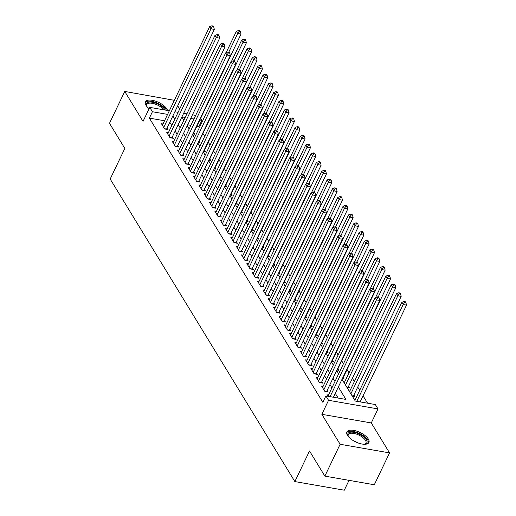 <?xml version="1.0" encoding="UTF-8"?>
<svg xmlns="http://www.w3.org/2000/svg" width="516" height="516" viewBox="0 0 516 516"><rect width="100%" height="100%" fill="white"/><g stroke="black" fill="none" stroke-linecap="round" stroke-linejoin="round"><path stroke-width="0.77" d="M368.327 439.032A12.191 5.212 25.6 0 0 356.904 431.202A12.191 5.212 25.6 0 0 346.907 431.944A12.191 5.212 25.6 0 0 347.481 435.394A12.191 5.212 25.6 0 0 358.904 443.225A12.191 5.212 25.6 0 0 368.901 442.483A12.191 5.212 25.6 0 0 368.327 439.032M167.513 110.469A12.191 5.212 25.6 0 0 166.829 108.934A12.191 5.212 25.6 0 0 155.413 101.104A12.191 5.212 25.6 0 0 145.415 101.852A12.191 5.212 25.6 0 0 145.989 105.303A12.191 5.212 25.6 0 0 149.118 108.683M342.011 379.312L355.285 401.055L375.332 404.55L377.996 408.924L328.557 400.3L325.893 395.927L345.933 399.423L338.341 386.981M371.281 422.946L321.842 414.316L340.121 444.27L324.861 476.126L374.3 484.756L389.561 452.893L371.281 422.946L377.996 408.924M349.022 480.344L344.295 490.2L294.855 481.576L110.179 179.026L124.833 148.44L109.489 123.298L124.749 91.442L143.035 121.389L149.75 107.367L169.325 110.785M179.684 109.057L177.704 105.825M174.344 100.317L124.749 91.442M200.647 118.383L201.859 120.363L199.86 120.015M199.357 127.646L198.802 126.736L201.859 120.363M367.56 403.196L363.058 395.824M359.697 390.315L357.723 387.077M354.357 381.569L352.383 378.338M349.022 372.829L347.049 369.591M343.475 363.741L341.708 360.845M338.135 354.995L336.374 352.106M332.801 346.249L331.033 343.359M327.46 337.509L325.699 334.613M322.126 328.763L320.359 325.873M316.785 320.017L315.018 317.127M311.451 311.271L309.684 308.381M306.111 302.531L304.343 299.641M300.77 293.785L299.009 290.895M295.436 285.038L293.668 282.149M290.095 276.299L288.334 273.403M284.761 267.552L282.994 264.663M279.42 258.806L277.66 255.917M274.086 250.066L272.319 247.17M268.746 241.32L266.985 238.431M263.412 232.574L261.644 229.685M258.071 223.834L256.31 220.938M252.737 215.088L250.97 212.199M247.396 206.342L245.629 203.452M242.056 197.596L240.295 194.706M236.721 188.856L234.954 185.966M231.381 180.11L229.62 177.22M226.047 171.364L224.279 168.474M220.706 162.624L218.945 159.728M215.372 153.878L213.605 150.988M210.031 145.131L208.27 142.242M204.697 136.392L202.93 133.496M340.121 444.27L389.561 452.893M328.46 395.075L326.918 394.811L327.808 396.262M323.119 386.336L321.584 386.065L324.783 391.309L328.124 391.896L327.189 390.36M317.785 377.589L316.244 377.319L319.449 382.569L322.79 383.149L321.855 381.621M312.444 368.843L310.909 368.579L314.109 373.823L317.45 374.403L316.514 372.875M307.11 360.097L305.569 359.833L308.774 365.076L312.115 365.663L311.18 364.128M301.77 351.357L300.235 351.086L303.434 356.337L306.775 356.917L305.84 355.389M296.436 342.611L294.894 342.34L298.1 347.591L301.441 348.171L300.505 346.642M291.095 333.865L289.56 333.6L292.759 338.844L296.1 339.431L295.165 337.896M285.761 325.125L284.219 324.854L287.425 330.098L290.76 330.685L289.831 329.156M280.42 316.379L278.879 316.108L282.084 321.358L285.425 321.939L284.49 320.41M275.08 307.633L273.545 307.368L276.744 312.612L280.085 313.193L279.156 311.664M269.745 298.893L268.204 298.622L271.41 303.866L274.751 304.453L273.815 302.924M264.405 290.147L262.87 289.876L266.069 295.126L269.41 295.707L268.475 294.178M259.071 281.401L257.529 281.136L260.735 286.38L264.076 286.96L263.141 285.432M253.73 272.661L252.195 272.39L255.394 277.634L258.735 278.221L257.8 276.686M248.396 263.915L246.854 263.644L250.06 268.894L253.401 269.475L252.466 267.946M243.055 255.168L241.52 254.904L244.719 260.148L248.061 260.728L247.125 259.2M237.721 246.422L236.18 246.158L239.385 251.402L242.726 251.989L241.791 250.454M232.381 237.683L230.845 237.412L234.045 242.662L237.386 243.242L236.451 241.714M227.046 228.936L225.505 228.665L228.711 233.916L232.052 234.496L231.116 232.968M221.706 220.19L220.171 219.926L223.37 225.17L226.711 225.756L225.776 224.221M216.372 211.45L214.83 211.179L218.036 216.423L221.37 217.01L220.442 215.482M211.031 202.704L209.49 202.433L212.695 207.684L216.036 208.264L215.101 206.735M205.69 193.958L204.155 193.694L207.355 198.937L210.696 199.518L209.767 197.989M200.356 185.218L198.815 184.947L202.02 190.191L205.362 190.778L204.426 189.249M195.016 176.472L193.481 176.201L196.68 181.451L200.021 182.032L199.086 180.503M189.682 167.726L188.14 167.461L191.346 172.705L194.687 173.286L193.752 171.757M184.341 158.986L182.806 158.715L186.005 163.959L189.346 164.546L188.411 163.011M179.007 150.24L177.465 149.969L180.671 155.219L184.012 155.8L183.077 154.271M173.666 141.494L172.131 141.229L175.33 146.473L178.671 147.054L177.736 145.525M168.332 132.747L166.791 132.483L169.996 137.727L173.337 138.314L172.402 136.779M192.836 133.902L194.719 134.231L193.784 132.696M198.17 142.642L200.06 142.971L199.124 141.442M203.51 151.388L205.394 151.717L204.465 150.188M208.851 160.134L210.734 160.463L209.799 158.928M214.185 168.874L216.069 169.203L215.14 167.674M219.526 177.62L221.409 177.949L220.474 176.42M224.86 186.366L226.75 186.695L225.815 185.167M230.201 195.113L232.084 195.441L231.149 193.906M235.535 203.852L237.425 204.181L236.489 202.653M240.875 212.598L242.759 212.927L241.823 211.399M246.209 221.345L248.099 221.674L247.164 220.139M251.55 230.084L253.433 230.413L252.498 228.885M256.884 238.831L258.774 239.16L257.839 237.631M262.225 247.577L264.108 247.906L263.173 246.371M267.559 256.317L269.449 256.645L268.514 255.117M272.9 265.063L274.783 265.392L273.854 263.863M278.24 273.809L280.124 274.138L279.188 272.603M283.574 282.549L285.458 282.878L284.529 281.349M288.915 291.295L290.798 291.624L289.863 290.095M294.249 300.041L296.139 300.37L295.204 298.841M299.59 308.787L301.473 309.116L300.538 307.581M304.924 317.527L306.814 317.856L305.878 316.327M310.264 326.273L312.148 326.602L311.213 325.074M315.599 335.019L317.488 335.348L316.553 333.813M320.939 343.759L322.822 344.088L321.887 342.56M326.273 352.505L328.163 352.834L327.228 351.306M331.614 361.252L333.497 361.581L332.562 360.045M336.948 369.991L338.838 370.32L337.903 368.792M342.289 378.738L344.172 379.067L343.243 377.538M346.926 387.361L349.513 387.813L348.577 386.278M352.267 396.107L354.847 396.552L353.918 395.024M198.802 126.736L196.809 126.388M190.926 125.362L187.669 124.795M188.933 128.529L189.372 128.607M194.268 137.275L194.706 137.353M199.608 146.022L200.047 146.099M204.949 154.761L205.381 154.839M210.283 163.507L210.721 163.585M215.624 172.254L216.056 172.331M220.958 180.993L221.396 181.071M226.298 189.74L226.73 189.817M231.632 198.486L232.071 198.563M236.973 207.232L237.405 207.303M242.307 215.972L242.746 216.049M247.648 224.718L248.086 224.795M252.982 233.464L253.421 233.535M258.322 242.204L258.761 242.281M263.657 250.95L264.095 251.028M268.997 259.696L269.436 259.774M274.338 268.436L274.77 268.514M279.672 277.182L280.111 277.26M285.013 285.929L285.445 286.006M290.347 294.668L290.785 294.746M295.687 303.414L296.12 303.492M301.022 312.161L301.46 312.238M306.362 320.907L306.794 320.978M311.696 329.647L312.135 329.724M317.037 338.393L317.475 338.47M322.371 347.139L322.81 347.21M327.712 355.879L328.15 355.956M333.046 364.625L333.484 364.702M338.386 373.371L338.825 373.449M343.727 382.111L344.507 382.253M349.061 390.857L349.848 390.993M354.402 399.603L355.182 399.739M164.546 120.763L149.363 118.112L322.835 402.299L325.893 395.927M338.161 398.068L335.284 393.353M331.923 387.845L329.95 384.613M326.583 379.105L324.609 375.867M321.249 370.359L319.275 367.121M315.908 361.613L313.934 358.375M310.574 352.867L308.6 349.635M305.233 344.127L303.26 340.889M299.899 335.381L297.925 332.143M294.559 326.634L292.585 323.403M289.224 317.895L287.244 314.657M283.884 309.149L281.91 305.911M278.55 300.402L276.57 297.171M273.209 291.663L271.235 288.425M267.875 282.916L265.895 279.678M262.534 274.17L260.561 270.939M257.194 265.43L255.22 262.192M251.86 256.684L249.886 253.446M246.519 247.938L244.545 244.7M241.185 239.192L239.211 235.96M235.844 230.452L233.871 227.214M230.51 221.706L228.536 218.468M225.17 212.96L223.196 209.728M219.835 204.22L217.855 200.982M214.495 195.474L212.521 192.236M209.161 186.727L207.18 183.496M203.82 177.988L201.846 174.75M198.486 169.242L196.506 166.004M193.145 160.495L191.172 157.264M187.805 151.756L185.831 148.518M182.47 143.009L180.497 139.772M177.13 134.263L175.156 131.025M171.796 125.517L169.822 122.286M162.992 124.008L161.456 123.737L164.656 128.987L167.997 129.568L167.061 128.039M321.842 414.316L328.557 400.3M149.363 118.112L152.42 111.74L149.75 107.367M324.861 476.126L309.516 450.99L294.855 481.576M181.884 116.984L183.857 120.222M187.224 125.73L189.198 128.968M192.558 134.476L194.538 137.708M197.899 143.216L199.873 146.454M203.233 151.962L205.213 155.2M208.574 160.708L210.547 163.94M213.908 169.448L215.888 172.686M219.248 178.194L221.222 181.432M224.589 186.94L226.563 190.172M229.923 195.68L231.897 198.918M235.264 204.426L237.237 207.664M240.598 213.173L242.572 216.41M245.939 221.919L247.912 225.15M251.273 230.658L253.246 233.896M256.613 239.405L258.587 242.643M261.947 248.151L263.928 251.382M267.288 256.891L269.262 260.129M272.622 265.637L274.602 268.875M277.963 274.383L279.936 277.614M283.297 283.123L285.277 286.361M288.637 291.869L290.611 295.107M293.978 300.615L295.952 303.847M299.312 309.355L301.286 312.593M304.653 318.101L306.627 321.339M309.987 326.847L311.961 330.085M315.328 335.594L317.301 338.825M320.662 344.333L322.635 347.571M326.002 353.079L327.976 356.317M331.337 361.826L333.317 365.057M336.677 370.565L338.651 373.803M193.977 118.99L190.726 118.422M185.186 117.454L181.929 116.887M174.866 111.753L178.117 112.32M183.657 113.281L186.915 113.849M192.449 114.816L195.706 115.384M167.603 114.391L152.42 111.74M334.974 381.472L333.001 378.241M329.64 372.733L327.666 369.495M324.3 363.986L322.326 360.748M318.965 355.24L316.985 352.002M313.625 346.494L311.651 343.263M308.291 337.754L306.31 334.516M302.95 329.008L300.976 325.77M297.616 320.262L295.636 317.03M292.275 311.522L290.302 308.284M286.935 302.776L284.961 299.538M281.601 294.03L279.627 290.798M276.26 285.29L274.286 282.052M270.926 276.544L268.952 273.306M265.585 267.798L263.611 264.566M260.251 259.058L258.277 255.82M254.91 250.312L252.937 247.074M249.576 241.565L247.596 238.328M244.236 232.819L242.262 229.588M238.902 224.079L236.921 220.842M233.561 215.333L231.587 212.095M228.227 206.587L226.247 203.356M222.886 197.847L220.912 194.609M217.546 189.101L215.572 185.863M212.211 180.355L210.238 177.123M206.871 171.615L204.897 168.377M201.537 162.869L199.563 159.631M196.196 154.123L194.222 150.891M190.862 145.383L188.888 142.145M185.521 136.637L183.548 133.399M180.187 127.891L178.207 124.653M174.847 119.144L172.873 115.913M164.475 128.69L166.578 129.058L214.327 29.393L210.986 28.812L163.72 127.452M212.379 26.677L213.714 26.909L213.179 26.032L211.844 25.8L212.379 26.677L210.986 28.812L209.651 26.626L162.385 125.265M214.327 29.393L213.714 26.909M211.844 25.8L209.651 26.626M193.197 133.96A1.561 0.774 99.9 0 1 193.3 133.715L241.049 34.056L237.708 33.475L236.373 31.289L226.118 52.684M228.743 52.187L237.708 33.475L239.101 31.334L240.437 31.566L239.908 30.696L238.566 30.463L239.101 31.334M236.373 31.289L238.566 30.463M240.437 31.566L241.049 34.056M146.873 106.522A10.552 4.509 -154.4 0 1 146.615 106.044A10.552 4.509 -154.4 0 1 152.723 102.31A10.552 4.509 -154.4 0 1 164.939 109.708A10.552 4.509 -154.4 0 1 165.133 110.05M163.682 109.798A9.772 4.173 25.6 0 0 154.465 103.845A9.772 4.173 25.6 0 0 146.808 104.555A9.772 4.173 25.6 0 0 146.834 106.451M166.475 110.289A12.113 5.179 25.6 0 0 166.275 109.947A12.113 5.179 25.6 0 0 155.374 102.316A12.113 5.179 25.6 0 0 145.209 102.549M348.371 436.613A10.552 4.509 -154.4 0 1 348.113 436.136A10.552 4.509 -154.4 0 1 349.784 432.331A10.552 4.509 -154.4 0 1 363.425 436.646A10.552 4.509 -154.4 0 1 365.044 444.128A10.552 4.509 -154.4 0 1 364.883 444.173A10.552 4.509 -154.4 0 1 364.348 444.27M364.425 444.257A9.772 4.173 25.6 0 0 365.921 443.089A9.772 4.173 25.6 0 0 360.897 436.181A9.772 4.173 25.6 0 0 350.048 433.408A9.772 4.173 25.6 0 0 348.3 434.646A9.772 4.173 25.6 0 0 348.332 436.542M368.482 443.076A12.113 5.179 25.6 0 0 361.703 434.653A12.113 5.179 25.6 0 0 348.655 431.46A12.113 5.179 25.6 0 0 346.707 432.64M169.816 137.437L171.912 137.798L219.661 38.139L216.32 37.558L169.061 136.198M217.72 35.417L219.055 35.649L218.52 34.778L217.184 34.546L217.72 35.417L216.32 37.558L214.985 35.372L167.726 134.012M219.661 38.139L219.055 35.649M217.184 34.546L214.985 35.372M175.15 146.176L177.252 146.544L225.002 46.885L221.661 46.298L174.395 144.944M223.054 44.163L224.389 44.395L223.86 43.525L222.519 43.286L223.054 44.163L221.661 46.298L220.326 44.112L173.066 142.758M225.002 46.885L224.389 44.395M222.519 43.286L220.326 44.112M180.49 154.923L182.587 155.29L230.336 55.625L226.995 55.044L179.736 153.684M228.395 52.909L229.73 53.142L229.194 52.264L227.859 52.032L228.395 52.909L226.995 55.044L225.66 52.858L178.401 151.498M230.336 55.625L229.73 53.142M227.859 52.032L225.66 52.858M185.831 163.669L187.927 164.03L235.677 64.371L232.335 63.791L185.07 162.43M233.729 61.649L235.064 61.881L234.535 61.011L233.193 60.778L233.729 61.649L232.335 63.791L231 61.604L183.741 160.244M235.677 64.371L235.064 61.881M233.193 60.778L231 61.604M198.537 142.706A1.561 0.774 99.9 0 1 198.634 142.461L246.384 42.802L243.042 42.215L241.714 40.035L231.458 61.43M234.077 60.933L243.042 42.215L244.442 40.08L245.777 40.312L245.242 39.442L243.907 39.203L244.442 40.08M241.714 40.035L243.907 39.203M245.777 40.312L246.384 42.802M203.872 151.452A1.561 0.774 99.9 0 1 203.975 151.207L251.724 51.548L248.383 50.961L247.048 48.775L236.799 70.176M239.418 69.673L248.383 50.961L249.776 48.827L251.111 49.059L250.583 48.181L249.247 47.949L249.776 48.827M247.048 48.775L249.247 47.949M251.111 49.059L251.724 51.548M209.212 160.199A1.561 0.774 99.9 0 1 209.309 159.954L257.058 60.288L253.717 59.708L252.389 57.521L242.133 78.916M244.752 78.419L253.717 59.708L255.117 57.566L256.452 57.805L255.917 56.928L254.582 56.696L255.117 57.566M252.389 57.521L254.582 56.696M256.452 57.805L257.058 60.288M214.546 168.938A1.561 0.774 99.9 0 1 214.65 168.693L262.399 69.034L259.058 68.454L257.723 66.267L247.474 87.662M250.092 87.165L259.058 68.454L260.451 66.312L261.793 66.545L261.257 65.674L259.922 65.442L260.451 66.312M257.723 66.267L259.922 65.442M261.793 66.545L262.399 69.034M191.165 172.409L193.261 172.776L241.011 73.117L237.67 72.53L190.41 171.177M239.069 70.395L240.404 70.627L239.869 69.757L238.534 69.518L239.069 70.395L237.67 72.53L236.334 70.35L189.075 168.99M241.011 73.117L240.404 70.627M238.534 69.518L236.334 70.35M219.887 177.685A1.561 0.774 99.9 0 1 219.984 177.44L267.733 77.781L264.398 77.194L263.063 75.007L252.808 96.408M255.433 95.905L264.398 77.194L265.792 75.059L267.127 75.291L266.591 74.414L265.256 74.181L265.792 75.059M263.063 75.007L265.256 74.181M267.127 75.291L267.733 77.781M196.506 181.155L198.602 181.522L246.351 81.863L243.01 81.276L195.751 179.916M244.403 79.142L245.739 79.374L245.21 78.496L243.875 78.264L244.403 79.142L243.01 81.276L241.675 79.09L194.416 177.736M246.351 81.863L245.739 79.374M243.875 78.264L241.675 79.09M225.221 186.431A1.561 0.774 99.9 0 1 225.324 186.186L273.074 86.52L269.733 85.94L268.397 83.753L258.148 105.154M260.767 104.651L269.733 85.94L271.126 83.798L272.467 84.037L271.932 83.16L270.597 82.928L271.126 83.798M268.397 83.753L270.597 82.928M272.467 84.037L273.074 86.52M201.84 189.901L203.936 190.269L251.685 90.603L248.344 90.023L201.085 188.662M249.744 87.881L251.079 88.12L250.544 87.243L249.209 87.011L249.744 87.881L248.344 90.023L247.016 87.836L199.75 186.476M251.685 90.603L251.079 88.12M249.209 87.011L247.016 87.836M230.562 195.171A1.561 0.774 99.9 0 1 230.658 194.925L278.414 95.266L275.073 94.686L273.738 92.499L263.483 113.894M266.108 113.397L275.073 94.686L276.466 92.545L277.801 92.777L277.266 91.906L275.931 91.674L276.466 92.545M273.738 92.499L275.931 91.674M277.801 92.777L278.414 95.266M207.18 198.647L209.277 199.008L257.026 99.349L253.685 98.769L206.426 197.409M255.078 96.627L256.42 96.86L255.884 95.989L254.549 95.757L255.078 96.627L253.685 98.769L252.35 96.582L205.091 195.222M257.026 99.349L256.42 96.86M254.549 95.757L252.35 96.582M235.896 203.917A1.561 0.774 99.9 0 1 235.999 203.672L283.748 104.013L280.407 103.426L279.072 101.239L268.823 122.64M271.442 122.144L280.407 103.426L281.807 101.291L283.142 101.523L282.607 100.646L281.272 100.414L281.807 101.291M279.072 101.239L281.272 100.414M283.142 101.523L283.748 104.013M212.515 207.387L214.611 207.755L262.36 108.096L259.026 107.509L211.76 206.155M260.419 105.374L261.754 105.606L261.219 104.729L259.883 104.496L260.419 105.374L259.026 107.509L257.69 105.322L210.425 203.968M262.36 108.096L261.754 105.606M259.883 104.496L257.69 105.322M241.236 212.663A1.561 0.774 99.9 0 1 241.34 212.418L289.089 112.752L285.748 112.172L284.413 109.985L274.157 131.386M276.782 130.883L285.748 112.172L287.141 110.037L288.476 110.269L287.947 109.392L286.606 109.16L287.141 110.037M284.413 109.985L286.606 109.16M288.476 110.269L289.089 112.752M217.855 216.133L219.951 216.501L267.701 116.835L264.36 116.255L217.101 214.895M265.753 114.113L267.095 114.352L266.559 113.475L265.224 113.243L265.753 114.113L264.36 116.255L263.025 114.068L215.765 212.708M267.701 116.835L267.095 114.352M265.224 113.243L263.025 114.068M246.571 221.403A1.561 0.774 99.9 0 1 246.674 221.158L294.423 121.499L291.082 120.918L289.747 118.732L279.498 140.126M282.117 139.63L291.082 120.918L292.482 118.777L293.817 119.009L293.281 118.138L291.946 117.906L292.482 118.777M289.747 118.732L291.946 117.906M293.817 119.009L294.423 121.499M223.189 224.879L225.286 225.24L273.035 125.581L269.7 125.001L222.435 223.641M271.094 122.86L272.429 123.092L271.893 122.221L270.558 121.989L271.094 122.86L269.7 125.001L268.365 122.814L221.1 221.454M273.035 125.581L272.429 123.092M270.558 121.989L268.365 122.814M251.911 230.149A1.561 0.774 99.9 0 1 252.014 229.904L299.764 130.245L296.423 129.658L295.088 127.471L284.832 148.872M287.457 148.376L296.423 129.658L297.816 127.523L299.151 127.755L298.622 126.884L297.281 126.646L297.816 127.523M295.088 127.471L297.281 126.646M299.151 127.755L299.764 130.245M228.53 233.619L230.626 233.987L278.376 134.328L275.034 133.741L227.775 232.387M276.428 131.606L277.769 131.838L277.234 130.961L275.899 130.729L276.428 131.606L275.034 133.741L273.699 131.554L226.44 230.201M278.376 134.328L277.769 131.838M275.899 130.729L273.699 131.554M257.245 238.895A1.561 0.774 99.9 0 1 257.349 238.65L305.098 138.985L301.757 138.404L300.422 136.218L290.173 157.619M292.791 157.116L301.757 138.404L303.156 136.269L304.492 136.501L303.956 135.624L302.621 135.392L303.156 136.269M300.422 136.218L302.621 135.392M304.492 136.501L305.098 138.985M233.864 242.365L235.967 242.733L283.716 143.067L280.375 142.487L233.109 241.127M281.768 140.352L283.103 140.584L282.568 139.707L281.233 139.475L281.768 140.352L280.375 142.487L279.04 140.3L231.774 238.94M283.716 143.067L283.103 140.584M281.233 139.475L279.04 140.3M262.586 247.635A1.561 0.774 99.9 0 1 262.689 247.39L310.439 147.731L307.097 147.15L305.762 144.964L295.507 166.358M298.132 165.862L307.097 147.15L308.491 145.009L309.826 145.241L309.297 144.37L307.962 144.138L308.491 145.009M305.762 144.964L307.962 144.138M309.826 145.241L310.439 147.731M239.205 251.111L241.301 251.473L289.05 151.814L285.709 151.233L238.45 249.873M287.109 149.092L288.444 149.324L287.909 148.453L286.574 148.221L287.109 149.092L285.709 151.233L284.374 149.047L237.115 247.686M289.05 151.814L288.444 149.324M286.574 148.221L284.374 149.047M267.927 256.381A1.561 0.774 99.9 0 1 268.023 256.136L315.773 156.477L312.432 155.89L311.103 153.71L300.847 175.105M303.466 174.608L312.432 155.89L313.831 153.755L315.166 153.987L314.631 153.117L313.296 152.878L313.831 153.755M311.103 153.71L313.296 152.878M315.166 153.987L315.773 156.477M244.539 259.851L246.642 260.219L294.391 160.56L291.05 159.973L243.784 258.619M292.443 157.838L293.778 158.07L293.249 157.199L291.908 156.961L292.443 157.838L291.05 159.973L289.715 157.786L242.456 256.433M294.391 160.56L293.778 158.07M291.908 156.961L289.715 157.786M273.261 265.127A1.561 0.774 99.9 0 1 273.364 264.882L321.113 165.223L317.772 164.636L316.437 162.45L306.188 183.851M308.807 183.348L317.772 164.636L319.165 162.501L320.5 162.734L319.972 161.856L318.636 161.624L319.165 162.501M316.437 162.45L318.636 161.624M320.5 162.734L321.113 165.223M249.879 268.597L251.976 268.965L299.725 169.3L296.384 168.719L249.125 267.359M297.784 166.584L299.119 166.816L298.583 165.939L297.248 165.707L297.784 166.584L296.384 168.719L295.049 166.533L247.79 265.172M299.725 169.3L299.119 166.816M297.248 165.707L295.049 166.533M278.601 273.873A1.561 0.774 99.9 0 1 278.698 273.628L326.447 173.963L323.106 173.382L321.778 171.196L311.522 192.591M314.141 192.094L323.106 173.382L324.506 171.241L325.841 171.48L325.306 170.602L323.971 170.37L324.506 171.241M321.778 171.196L323.971 170.37M325.841 171.48L326.447 173.963M255.22 277.344L257.316 277.705L305.066 178.046L301.725 177.465L254.459 276.105M303.118 175.324L304.453 175.556L303.924 174.685L302.582 174.453L303.118 175.324L301.725 177.465L300.389 175.279L253.13 273.919M305.066 178.046L304.453 175.556M302.582 174.453L300.389 175.279M283.935 282.613A1.561 0.774 99.9 0 1 284.039 282.368L331.788 182.709L328.447 182.129L327.112 179.942L316.863 201.337M319.481 200.84L328.447 182.129L329.84 179.987L331.182 180.219L330.646 179.349L329.311 179.117L329.84 179.987M327.112 179.942L329.311 179.117M331.182 180.219L331.788 182.709M260.554 286.083L262.65 286.451L310.4 186.792L307.059 186.205L259.8 284.851M308.458 184.07L309.793 184.302L309.258 183.432L307.923 183.193L308.458 184.07L307.059 186.205L305.724 184.025L258.464 282.665M310.4 186.792L309.793 184.302M307.923 183.193L305.724 184.025M289.276 291.359A1.561 0.774 99.9 0 1 289.373 291.114L337.122 191.455L333.788 190.868L332.452 188.682L322.197 210.083M324.822 209.58L333.788 190.868L335.181 188.733L336.516 188.966L335.981 188.088L334.645 187.856L335.181 188.733M332.452 188.682L334.645 187.856M336.516 188.966L337.122 191.455M265.895 294.829L267.991 295.197L315.74 195.538L312.399 194.951L265.14 293.591M313.793 192.816L315.128 193.049L314.599 192.171L313.264 191.939L313.793 192.816L312.399 194.951L311.064 192.765L263.805 291.411M315.74 195.538L315.128 193.049M313.264 191.939L311.064 192.765M294.61 300.106A1.561 0.774 99.9 0 1 294.713 299.861L342.463 200.195L339.122 199.615L337.787 197.428L327.537 218.829M330.156 218.326L339.122 199.615L340.515 197.473L341.856 197.712L341.321 196.835L339.986 196.602L340.515 197.473M337.787 197.428L339.986 196.602M341.856 197.712L342.463 200.195M271.229 303.576L273.325 303.943L321.075 204.278L317.733 203.697L270.474 302.337M319.133 201.556L320.468 201.795L319.933 200.918L318.598 200.685L319.133 201.556L317.733 203.697L316.405 201.511L269.139 300.151M321.075 204.278L320.468 201.795M318.598 200.685L316.405 201.511M299.951 308.845A1.561 0.774 99.9 0 1 300.054 308.6L347.803 208.941L344.462 208.361L343.127 206.174L332.872 227.569M335.497 227.072L344.462 208.361L345.855 206.219L347.191 206.452L346.655 205.581L345.32 205.349L345.855 206.219M343.127 206.174L345.32 205.349M347.191 206.452L347.803 208.941M276.57 312.322L278.666 312.683L326.415 213.024L323.074 212.444L275.815 311.084M324.467 210.302L325.809 210.534L325.274 209.664L323.938 209.431L324.467 210.302L323.074 212.444L321.739 210.257L274.48 308.897M326.415 213.024L325.809 210.534M323.938 209.431L321.739 210.257M305.285 317.592A1.561 0.774 99.9 0 1 305.388 317.346L353.137 217.688L349.796 217.101L348.461 214.914L338.212 236.315M340.831 235.818L349.796 217.101L351.196 214.966L352.531 215.198L351.996 214.321L350.661 214.088L351.196 214.966M348.461 214.914L350.661 214.088M352.531 215.198L353.137 217.688M281.904 321.062L284 321.429L331.749 221.77L328.415 221.183L281.149 319.83M329.808 219.048L331.143 219.281L330.608 218.403L329.273 218.171L329.808 219.048L328.415 221.183L327.079 218.997L279.814 317.643M331.749 221.77L331.143 219.281M329.273 218.171L327.079 218.997M310.626 326.338A1.561 0.774 99.9 0 1 310.729 326.093L358.478 226.427L355.137 225.847L353.802 223.66L343.546 245.061M346.172 244.558L355.137 225.847L356.53 223.712L357.865 223.944L357.336 223.067L355.995 222.835L356.53 223.712M353.802 223.66L355.995 222.835M357.865 223.944L358.478 226.427M287.244 329.808L289.341 330.175L337.09 230.51L333.749 229.93L286.49 328.569M335.142 227.788L336.484 228.027L335.948 227.15L334.613 226.917L335.142 227.788L333.749 229.93L332.414 227.743L285.155 326.383M337.09 230.51L336.484 228.027M334.613 226.917L332.414 227.743M315.96 335.077A1.561 0.774 99.9 0 1 316.063 334.832L363.812 235.173L360.471 234.593L359.136 232.406L348.887 253.801M351.506 253.304L360.471 234.593L361.871 232.452L363.206 232.684L362.671 231.813L361.335 231.581L361.871 232.452M359.136 232.406L361.335 231.581M363.206 232.684L363.812 235.173M292.578 338.554L294.675 338.915L342.424 239.256L339.089 238.676L291.824 337.316M340.483 236.534L341.818 236.767L341.282 235.896L339.947 235.664L340.483 236.534L339.089 238.676L337.754 236.489L290.489 335.129M342.424 239.256L341.818 236.767M339.947 235.664L337.754 236.489M321.3 343.824A1.561 0.774 99.9 0 1 321.404 343.579L369.153 243.92L365.812 243.333L364.477 241.146L354.221 262.547M356.846 262.051L365.812 243.333L367.205 241.198L368.54 241.43L368.011 240.559L366.67 240.321L367.205 241.198M364.477 241.146L366.67 240.321M368.54 241.43L369.153 243.92M297.919 347.294L300.015 347.661L347.765 248.002L344.424 247.416L297.164 346.062M345.823 245.281L347.158 245.513L346.623 244.636L345.288 244.403L345.823 245.281L344.424 247.416L343.088 245.229L295.829 343.875M347.765 248.002L347.158 245.513M345.288 244.403L343.088 245.229M303.253 356.04L305.356 356.408L353.105 256.742L349.764 256.162L302.499 354.802M351.157 254.027L352.493 254.259L351.957 253.382L350.622 253.15L351.157 254.027L349.764 256.162L348.429 253.975L301.163 352.615M353.105 256.742L352.493 254.259M350.622 253.15L348.429 253.975M308.594 364.786L310.69 365.147L358.439 265.488L355.098 264.908L307.839 363.548M356.498 262.767L357.833 262.999L357.298 262.128L355.963 261.896L356.498 262.767L355.098 264.908L353.763 262.721L306.504 361.361M358.439 265.488L357.833 262.999M355.963 261.896L353.763 262.721M326.634 352.57A1.561 0.774 99.9 0 1 326.738 352.325L374.487 252.659L371.146 252.079L369.811 249.892L359.562 271.293M362.18 270.79L371.146 252.079L372.546 249.944L373.881 250.176L373.345 249.299L372.01 249.067L372.546 249.944M369.811 249.892L372.01 249.067M373.881 250.176L374.487 252.659M331.975 361.31A1.561 0.774 99.9 0 1 332.078 361.065L379.828 261.406L376.487 260.825L375.151 258.639L364.896 280.033M367.521 279.537L376.487 260.825L377.88 258.684L379.215 258.916L378.686 258.045L377.351 257.813L377.88 258.684M375.151 258.639L377.351 257.813M379.215 258.916L379.828 261.406M337.316 370.056A1.561 0.774 99.9 0 1 337.412 369.811L385.162 270.152L381.821 269.565L380.492 267.385L370.236 288.779M372.855 288.283L381.821 269.565L383.22 267.43L384.555 267.662L384.02 266.791L382.685 266.553L383.22 267.43M380.492 267.385L382.685 266.553M384.555 267.662L385.162 270.152M313.928 373.526L316.031 373.894L363.78 274.235L360.439 273.648L313.173 372.294M361.832 271.513L363.167 271.745L362.638 270.874L361.297 270.636L361.832 271.513L360.439 273.648L359.104 271.461L311.845 370.107M363.78 274.235L363.167 271.745M361.297 270.636L359.104 271.461M342.65 378.802A1.561 0.774 99.9 0 1 342.753 378.557L390.502 278.898L387.161 278.311L385.826 276.125L375.577 297.526M378.196 297.023L387.161 278.311L388.554 276.176L389.896 276.408L389.361 275.531L388.026 275.299L388.554 276.176M385.826 276.125L388.026 275.299M389.896 276.408L390.502 278.898M319.269 382.272L321.365 382.64L369.114 282.974L365.773 282.394L318.514 381.034M367.173 280.259L368.508 280.491L367.973 279.614L366.637 279.382L367.173 280.259L365.773 282.394L364.438 280.207L317.179 378.847M369.114 282.974L368.508 280.491M366.637 279.382L364.438 280.207M347.99 387.548A1.561 0.774 99.9 0 1 348.087 387.303L395.837 287.638L392.502 287.057L391.167 284.871L344.198 382.891M345.533 385.078L392.502 287.057L393.895 284.916L395.23 285.155L394.695 284.277L393.36 284.045L393.895 284.916M391.167 284.871L393.36 284.045M395.23 285.155L395.837 287.638M324.609 391.018L326.705 391.38L374.455 291.721L371.114 291.14L323.855 389.78M372.507 288.999L373.842 289.231L373.313 288.36L371.972 288.128L372.507 288.999L371.114 291.14L369.779 288.954L322.519 387.593M374.455 291.721L373.842 289.231M371.972 288.128L369.779 288.954M353.325 396.288A1.561 0.774 99.9 0 1 353.428 396.043L401.177 296.384L397.836 295.803L396.501 293.617L349.538 391.638M350.874 393.824L397.836 295.803L399.229 293.662L400.571 293.894L400.035 293.024L398.7 292.791L399.229 293.662M396.501 293.617L398.7 292.791M400.571 293.894L401.177 296.384M333.426 397.243L379.789 300.467L376.448 299.88L330.085 396.662M377.847 297.745L379.183 297.977L378.647 297.106L377.312 296.868L377.847 297.745L376.448 299.88L375.113 297.7L327.886 396.275M379.789 300.467L379.183 297.977M377.312 296.868L375.113 297.7M360.149 401.906L406.511 305.13L403.177 304.543L401.841 302.357L354.873 400.384M356.808 401.319L403.177 304.543L404.57 302.408L405.905 302.64L405.37 301.763L404.034 301.531L404.57 302.408M401.841 302.357L404.034 301.531M405.905 302.64L406.511 305.13M193.3 133.715L192.952 133.657M353.75 440.909A9.772 4.173 -154.4 0 1 357.627 442.767M198.634 142.461L198.286 142.403M203.975 151.207L203.626 151.143M209.309 159.954L208.967 159.889M214.65 168.693L214.301 168.635M219.984 177.44L219.642 177.381M225.324 186.186L224.976 186.121M230.658 194.925L230.317 194.867M235.999 203.672L235.651 203.614M241.34 212.418L240.991 212.353M246.674 221.158L246.326 221.1M252.014 229.904L251.666 229.846M257.349 238.65L257 238.585M262.689 247.39L262.341 247.332M268.023 256.136L267.675 256.078M273.364 264.882L273.016 264.818M278.698 273.628L278.356 273.564M284.039 282.368L283.69 282.31M289.373 291.114L289.031 291.056M294.713 299.861L294.365 299.796M300.054 308.6L299.706 308.542M305.388 317.346L305.04 317.288M310.729 326.093L310.38 326.028M316.063 334.832L315.715 334.774M321.404 343.579L321.055 343.521M326.738 352.325L326.389 352.26M332.078 361.065L331.73 361.007M337.412 369.811L337.064 369.753M342.753 378.557L342.405 378.492M348.087 387.303L346.746 387.065M353.428 396.043L352.086 395.811"/></g></svg>
